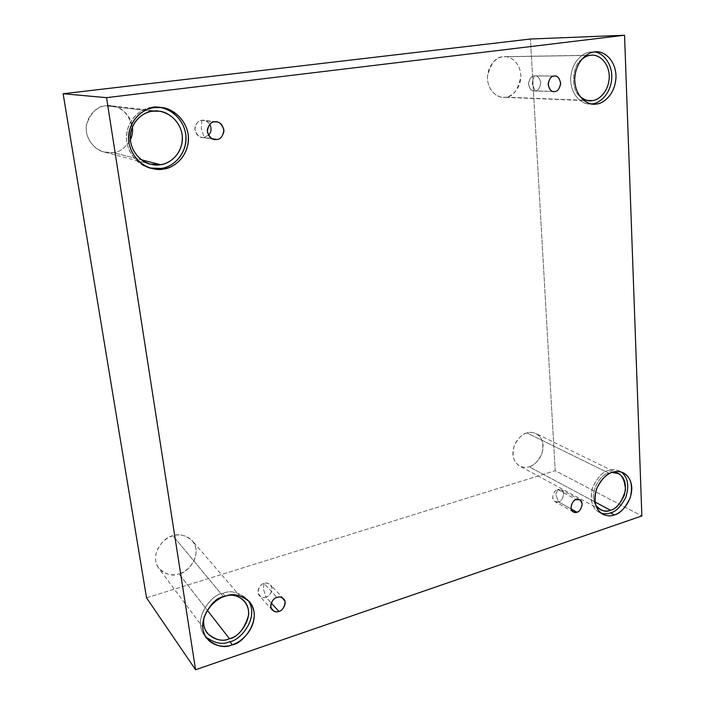 <?xml version="1.0" encoding="UTF-8"?>
<svg xmlns="http://www.w3.org/2000/svg" width="705" height="705" viewBox="0 0 705 705"><rect width="100%" height="100%" fill="white"/><g stroke="black" fill="none" stroke-linecap="round" stroke-linejoin="round"><path stroke-width="0.53" stroke-dasharray="3.52 2.64" d="M264.093 583.511L263.344 588.516L265.917 597.117C269.266 596.386 271.293 593.372 272.024 588.067C270.006 583.625 267.362 582.11 264.093 583.511C266.014 582.638 268.173 583.097 270.553 584.886C274.853 589.477 268.817 597.197 265.917 597.117L271.258 602.995L265.917 597.117C263.961 598.025 261.767 597.549 259.343 595.672C255.166 591.001 261.238 583.423 264.093 583.511L277.047 597.452L264.093 583.511C260.727 584.225 258.682 587.256 257.951 592.605C260.013 597.038 262.665 598.545 265.917 597.117L263.344 588.516L264.093 583.511M557.822 489.552L555.804 494.416L558.527 501.881C561.118 501.352 562.837 498.708 563.656 493.949C562.343 489.878 560.396 488.415 557.822 489.552L561.312 489.79C566.476 492.196 561.559 502.462 558.527 501.881L571.156 508.957L558.527 501.881L554.958 501.616C549.847 499.114 554.817 488.944 557.822 489.552L576.249 499.589L557.822 489.552C555.214 490.072 553.495 492.716 552.667 497.501C554.007 501.572 555.963 503.035 558.527 501.881L555.804 494.416L557.822 489.552M534.24 75.902L532.134 83.384L535.095 90.936C537.994 90.91 539.889 88.134 540.788 82.6C539.29 77.374 537.104 75.144 534.24 75.902L534.954 75.858C537.968 75.647 539.915 78.167 540.797 83.419C539.625 88.451 537.721 90.954 535.095 90.936L553.108 91.474L534.249 90.989C531.217 91.121 529.305 88.557 528.512 83.296C529.737 78.325 531.649 75.867 534.24 75.902L554.015 76.087L534.24 75.902C531.323 75.911 529.411 78.704 528.521 84.274C530.045 89.509 532.24 91.729 535.095 90.936L532.134 83.384L534.24 75.902M201.833 120.326L201.366 128.636L204.124 137.378L208.495 135.237L204.124 137.378L212.135 138.691L201.797 137.352C197.708 136.761 195.4 133.58 194.853 127.816C196.439 122.811 198.766 120.317 201.833 120.326L203.798 120.317C205.913 120.414 207.904 121.727 209.799 124.274C206.944 120.943 204.291 119.63 201.833 120.326L214.496 121.886L201.833 120.326C197.964 120.405 195.655 123.622 194.888 129.976C197.321 135.88 200.396 138.347 204.124 137.378L201.366 128.636L201.833 120.326M612.522 472.332L608.679 470.455C611.773 469.222 615.377 469.389 619.501 470.966L621.352 472.059C616.575 469.433 612.345 468.904 608.679 470.455C602.846 471.434 597.382 477.408 592.288 488.38C589.794 501.608 592.632 509.821 600.819 513.029L598.845 512.156C591.486 507.512 589.495 499.034 592.861 486.732C598.016 476.818 603.295 471.389 608.679 470.455L612.522 472.332M612.099 472.465L608.794 473.134L527.023 432.958C529.552 432.024 532.539 432.218 535.976 433.557C542.26 437.056 544.242 443.745 541.916 453.615C537.924 461.625 533.685 466.005 529.182 466.745L594.958 501.951L529.182 466.745C533.773 465.917 543.414 457.862 543.106 445.454C541.951 433.267 531.596 431.028 527.023 432.958C522.396 433.69 512.509 441.85 512.914 454.452C514.209 466.763 524.687 468.71 529.182 466.745C526.494 467.812 523.295 467.556 519.594 465.979C513.469 462.172 511.689 455.395 514.262 445.666C518.351 437.858 522.599 433.619 527.023 432.958L608.794 473.134C602.537 472.588 587.6 491.773 595.672 505.212C587.6 491.773 602.537 472.588 608.794 473.134L612.099 472.465M225.23 596.263L222.824 593.381C230.156 590.094 238.193 591.918 246.935 598.853L248.116 600.352C239.242 592.094 230.808 589.768 222.824 593.381C212.549 593.152 190.491 619.977 205.516 636.65L204.291 635.152C191.61 617.536 213.139 593.495 222.824 593.381L225.23 596.263M229.116 595.311L223.274 596.43L173.025 535.835C178.823 533.385 185.23 534.998 192.254 540.682C203.683 554.121 186.966 573.958 178.955 573.835L207.332 610.283L178.955 573.835C185.133 572.61 197.506 562.942 195.99 548.966C193.364 535.289 179.088 533.377 173.025 535.835C166.794 536.928 154.025 546.763 155.699 560.977C158.581 574.813 173.016 576.337 178.955 573.835C172.778 576.602 166.036 574.734 158.722 568.221C148.491 554.174 165.331 535.721 173.025 535.835L223.274 596.43C215.871 597.796 209.57 604.397 204.371 616.24C209.57 604.397 215.871 597.796 223.274 596.43L229.116 595.311M150.244 168.019L149.125 167.737C137.836 165.772 123.507 149.539 126.944 131.791C130.645 114.615 144.393 108.041 152.13 107.363L159.841 107.424M152.694 111.231L105.917 105.829L111.293 105.803C121.154 106.296 128.187 113.32 132.39 126.882C129.799 109.486 112.694 103.987 105.917 105.829C98.815 105.838 84.353 114.985 86.477 132.399C89.967 149.575 106.481 154.369 113.214 152.588L141.352 159.788L113.214 152.588C119.251 152.5 124.961 148.27 130.354 139.925C124.961 148.27 119.251 152.5 113.214 152.588L104.208 152.06C95.422 150.614 84.027 138.259 86.495 124.618C91.289 112.007 97.766 105.741 105.917 105.829L152.694 111.231M592.561 103.794L589.415 103.961C582.462 104.648 569.799 94.972 570.715 77.197C572.389 59.775 584.392 52.232 590.288 52.064L594.438 51.976L590.288 52.064C584.145 52.038 571.094 60.947 570.645 79.594C571.27 98.277 585.053 105.397 591.477 103.917M590.429 55.334L504.463 56.691C509.926 55.854 520.731 62.463 520.889 76.572C517.946 90.319 512.843 97.184 505.573 97.175L587.115 100.383L505.573 97.175C510.649 97.14 521.251 89.614 520.845 74.889C519.506 60.251 508.049 55.466 502.991 56.797C497.88 56.7 486.97 64.314 487.49 79.304C489.006 94.135 500.612 98.577 505.573 97.175L503.088 97.299C497.448 97.845 487.005 90.337 487.463 76.466C490.786 63.177 495.959 56.62 502.991 56.797L590.429 55.334M146.525 597.822L555.214 470.684L641.867 515.945L555.214 470.684L530.433 39.022L555.214 470.684L146.525 597.822M581.66 59.414C572.407 65.045 570.063 88.997 579.889 96.373C570.063 88.997 572.407 65.045 581.66 59.414M152.13 107.363C143 107.371 124.221 119.427 126.803 142.234C131.183 164.723 152.386 170.813 161.013 168.451M283.639 598.809L270.553 584.886M579.783 499.819L561.312 489.79M554.747 76.043L534.954 75.858M216.506 121.877L203.798 120.317M623.361 472.826L619.501 470.966M618.311 473.584L535.976 433.557M249.438 601.726L246.935 598.853M244.45 601.268L192.254 540.682M160.996 107.521L158.696 107.283M158.731 111.187L111.293 105.803M596.166 51.844L592.006 51.932M592.015 55.219L504.463 56.691M589.741 100.744L503.088 97.299M593.522 104.137L589.415 103.961M150.35 164.124L104.208 152.06M151.355 168.345L149.125 167.737M207.129 633.046L158.722 568.221M206.591 638.272L204.291 635.152M600.237 509.627L519.594 465.979M602.625 514.218L598.845 512.156M214.417 139.431L201.797 137.352M553.963 91.571L534.249 90.989M573.288 511.927L554.958 501.616M272.156 609.94L259.343 595.672"/><path stroke-width="1.06" d="M278.872 611.376C281.824 611.438 288.019 603.48 283.639 598.809C281.207 597.003 279.013 596.545 277.047 597.452C280.387 595.998 283.075 597.532 285.128 602.061C284.371 607.499 282.291 610.601 278.872 611.376C275.549 612.856 272.844 611.332 270.755 606.802C271.504 601.321 273.602 598.21 277.047 597.452C274.13 597.382 267.909 605.172 272.156 609.94C274.633 611.834 276.871 612.319 278.872 611.376L271.258 602.995L278.872 611.376M576.91 512.183C579.986 512.764 585.009 502.251 579.783 499.819L576.249 499.589C578.858 498.417 580.823 499.907 582.145 504.057C581.29 508.913 579.545 511.627 576.91 512.183C574.302 513.372 572.328 511.892 570.979 507.741C571.843 502.85 573.597 500.136 576.249 499.589C573.209 498.99 568.115 509.407 573.288 511.927L576.91 512.183L571.156 508.957L576.91 512.183M554.826 91.518C557.496 91.535 559.435 88.962 560.651 83.807C559.779 78.414 557.805 75.832 554.747 76.043L554.015 76.087C556.932 75.312 559.144 77.603 560.642 82.961C559.708 88.636 557.77 91.491 554.826 91.518C551.918 92.329 549.697 90.055 548.164 84.688C549.098 78.96 551.046 76.096 554.015 76.087C551.38 76.052 549.424 78.581 548.164 83.683C548.948 89.077 550.878 91.712 553.963 91.571L554.826 91.518M208.495 135.237C211.35 132.32 211.782 128.662 209.799 124.274C211.782 128.662 211.35 132.32 208.495 135.237M216.805 139.458C220.03 139.44 222.419 136.77 223.952 131.456C223.168 125.455 220.691 122.265 216.506 121.877L214.496 121.886C218.33 120.925 221.467 123.481 223.899 129.553C223.097 136.047 220.735 139.352 216.805 139.458C212.981 140.462 209.826 137.924 207.349 131.844C208.142 125.287 210.531 121.974 214.496 121.886C211.35 121.886 208.953 124.459 207.323 129.614C207.86 135.554 210.231 138.832 214.417 139.431L216.805 139.458L212.135 138.691L216.805 139.458M614.355 514.906C619.862 513.83 625.132 508.182 630.173 497.95C633.213 485.428 630.949 477.056 623.361 472.826C619.237 471.257 615.624 471.09 612.522 472.332C618.162 469.768 630.702 472.35 631.795 487.675C631.865 503.299 619.968 513.716 614.355 514.906C608.838 517.523 596.095 515.417 594.773 499.889C594.562 483.965 606.864 473.355 612.522 472.332C607.12 473.275 601.823 478.73 596.641 488.697C593.258 501.052 595.249 509.556 602.625 514.218C607.128 516.113 611.041 516.342 614.355 514.906L610.539 512.852L614.355 514.906M621.352 472.059C627.988 477.549 629.442 486.027 625.723 497.518C620.7 506.728 615.632 511.839 610.539 512.852C615.632 511.839 620.7 506.728 625.723 497.518C629.442 486.027 627.988 477.549 621.352 472.059M610.424 510.235C615.227 509.31 619.827 504.401 624.225 495.5C626.895 484.599 624.921 477.294 618.311 473.584L612.099 472.465C620.109 471.486 624.577 477.32 625.511 489.984C621.845 502.26 616.813 509.01 610.424 510.235L594.958 501.951L610.424 510.235C605.754 512.561 600.836 510.887 595.672 505.212L600.237 509.627C604.15 511.275 607.551 511.469 610.424 510.235M232.253 644.74C242.432 644.573 263.82 618.461 249.438 601.726C240.661 594.773 232.588 592.949 225.23 596.263C232.976 592.905 251.006 594.888 254.126 612.292C255.836 630.103 240.097 642.916 232.253 644.74C224.728 648.177 206.415 646.837 202.89 629.195C200.925 610.988 217.307 597.875 225.23 596.263C215.501 596.395 193.866 620.585 206.591 638.272C215.818 646.406 224.375 648.565 232.253 644.74L229.848 641.629L232.253 644.74M248.116 600.352C260.163 617.871 239.409 641.162 229.848 641.629C239.409 641.162 260.163 617.871 248.116 600.352M229.416 638.651C238.255 638.518 256.893 615.914 244.45 601.268C239.559 596.615 234.448 594.632 229.116 595.311C237.303 593.971 249.931 601.383 248.565 615.35C244.335 629.072 237.955 636.835 229.416 638.651L207.332 610.283L229.416 638.651C221.908 643.621 199.312 637.1 204.371 616.24C202.837 622.718 203.763 628.314 207.129 633.046C215.148 640.07 222.577 641.938 229.416 638.651M163.304 169.059C171.553 168.319 186.763 159.85 188.438 140.542C189.381 120.705 171.685 107.477 160.996 107.521L154.404 107.601C163.366 105.371 184.322 112.315 188.182 134.496C190.421 156.827 172.381 168.724 163.304 169.059C154.633 171.438 133.315 165.322 128.927 142.692C126.336 119.744 145.221 107.609 154.404 107.601C146.614 108.279 132.796 114.897 129.068 132.179C125.605 150.042 140.004 166.371 151.355 168.345L163.304 169.059L161.013 168.451L163.304 169.059M159.841 107.424C170.689 107.856 187.512 121.833 185.944 141.044C183.793 159.7 169.094 167.675 161.013 168.451C170.046 168.125 187.988 156.299 185.75 134.1C181.899 112.051 161.048 105.151 152.13 107.363M160.467 164.679C167.623 164.045 180.78 156.792 182.357 140.11C183.335 122.961 168.09 111.258 158.731 111.187L152.694 111.231C145.9 111.831 133.8 117.665 130.654 132.804C127.764 148.447 140.498 162.52 150.35 164.124L160.467 164.679L141.352 159.788L160.467 164.679C152.906 166.741 134.364 161.375 130.566 141.714C128.328 121.789 144.71 111.258 152.694 111.231C160.476 109.284 178.744 115.276 182.146 134.593C184.12 154.051 168.372 164.415 160.467 164.679M132.39 126.882C132.901 131.659 132.223 136.012 130.354 139.925C132.223 136.012 132.901 131.659 132.39 126.882M596.677 103.97C602.713 103.723 615.042 95.298 616.011 77.356C616.108 59.194 602.916 50.742 596.166 51.844L594.438 51.976C600.73 50.267 614.725 56.488 615.994 75.303C616.144 94.214 602.942 103.899 596.677 103.97C590.543 105.794 576.302 100.145 574.742 81.004C574.434 61.652 588.129 51.826 594.438 51.976C588.525 52.144 576.478 59.731 574.778 77.242C573.844 95.113 586.542 104.825 593.522 104.137L596.677 103.97M594.077 52.02C601.268 51.826 613.139 62.533 611.684 79.594C609.658 96.233 598.342 103.397 592.561 103.794C598.342 103.397 609.658 96.233 611.684 79.594C613.139 62.533 601.268 51.826 594.077 52.02M592.42 100.595C597.681 100.383 608.415 93.104 609.287 77.497C609.402 61.705 597.91 54.276 592.015 55.219L590.429 55.334C587.864 55.483 584.938 56.849 581.66 59.414C584.938 56.849 587.864 55.483 590.429 55.334C595.901 53.836 608.133 59.22 609.279 75.611C609.42 92.108 597.884 100.542 592.42 100.595L587.115 100.383L592.42 100.595C588.86 101.555 584.683 100.145 579.889 96.373C583.414 99.379 586.701 100.833 589.741 100.744L592.42 100.595M530.433 39.022L63.133 93.747L106.543 97.651L624.551 35.25L530.433 39.022L624.551 35.25L641.867 515.945L195.576 669.75L106.543 97.651L63.133 93.747L146.525 597.822L195.576 669.75L146.525 597.822L63.133 93.747L530.433 39.022M624.551 35.25L106.543 97.651L195.576 669.75L641.867 515.945L624.551 35.25M591.477 103.917L592.561 103.794M161.013 168.451L150.244 168.019M205.516 636.65C214.54 643.409 222.648 645.075 229.848 641.629C222.648 645.075 214.54 643.409 205.516 636.65M600.819 513.029C604.555 514.024 607.798 513.971 610.539 512.852C607.798 513.971 604.555 514.024 600.819 513.029"/></g></svg>
